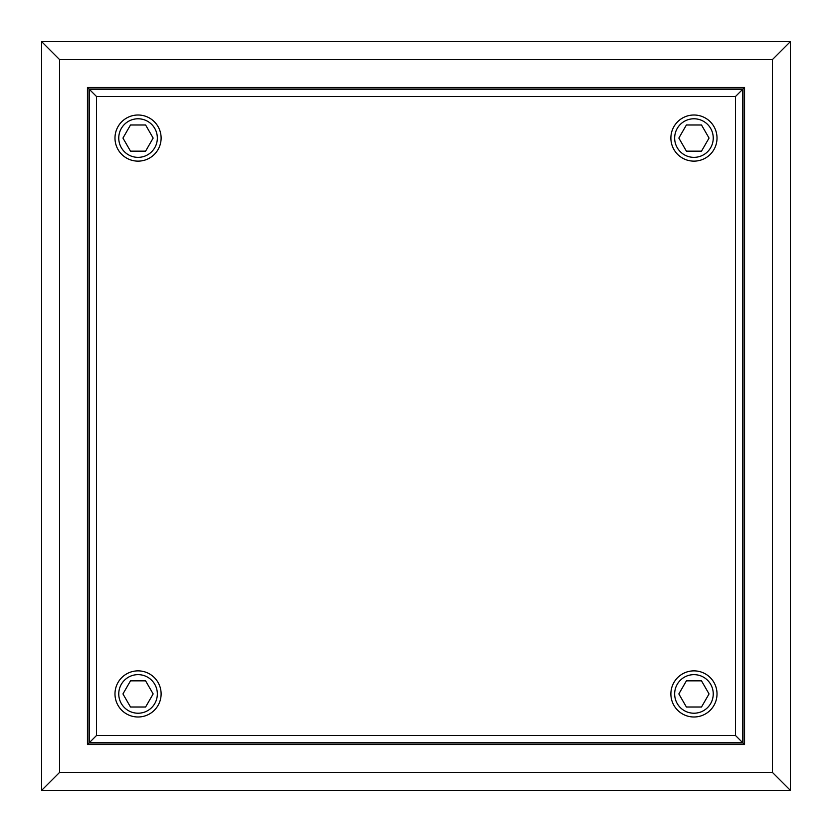 <?xml version="1.0" encoding="UTF-8"?>
<svg xmlns="http://www.w3.org/2000/svg" width="832" height="832" viewBox="0 0 832 832"><rect width="100%" height="100%" fill="white"/><g stroke="black" fill="none" stroke-linecap="round" stroke-linejoin="round"><path stroke-width="1.25" d="M59.592 772.408L59.592 59.592L772.408 59.592L772.408 772.408L59.592 772.408L41.6 790.4L41.6 41.6L790.4 41.6L790.4 790.4L41.6 790.4M59.592 59.592L41.6 41.6M772.408 59.592L790.4 41.6M772.408 772.408L790.4 790.4M742.581 742.581L742.581 89.419L89.419 89.419L89.419 742.581L742.581 742.581L735.488 735.488L735.488 96.512L96.512 96.512L96.512 735.488L735.488 735.488M742.581 89.419L735.488 96.512M89.419 742.581L96.512 735.488M89.419 89.419L96.512 96.512M157.342 693.93A19.292 19.292 0 0 0 138.05 674.638A19.292 19.292 0 0 0 118.758 693.93A19.292 19.292 0 0 0 138.05 713.222A19.292 19.292 0 0 0 157.342 693.93M145.6 707.013L153.15 693.93L145.6 680.846L130.499 680.846L122.949 693.93L130.499 707.013L145.6 707.013M161.117 693.93A23.067 23.067 0 0 0 138.05 670.862A23.067 23.067 0 0 0 114.982 693.93A23.067 23.067 0 0 0 138.05 716.997A23.067 23.067 0 0 0 161.117 693.93M161.117 138.07A23.067 23.067 0 0 0 138.05 115.003A23.067 23.067 0 0 0 114.982 138.07A23.067 23.067 0 0 0 138.05 161.138A23.067 23.067 0 0 0 161.117 138.07M717.018 693.93A23.067 23.067 0 0 0 693.95 670.862A23.067 23.067 0 0 0 670.883 693.93A23.067 23.067 0 0 0 693.95 716.997A23.067 23.067 0 0 0 717.018 693.93M717.018 138.07A23.067 23.067 0 0 0 693.95 115.003A23.067 23.067 0 0 0 670.883 138.07A23.067 23.067 0 0 0 693.95 161.138A23.067 23.067 0 0 0 717.018 138.07M157.342 138.07A19.292 19.292 0 0 0 138.05 118.778A19.292 19.292 0 0 0 118.758 138.07A19.292 19.292 0 0 0 138.05 157.362A19.292 19.292 0 0 0 157.342 138.07M145.6 151.154L153.15 138.07L145.6 124.987L130.499 124.987L122.949 138.07L130.499 151.154L145.6 151.154M713.242 693.93A19.292 19.292 0 0 0 693.95 674.638A19.292 19.292 0 0 0 674.658 693.93A19.292 19.292 0 0 0 693.95 713.222A19.292 19.292 0 0 0 713.242 693.93M701.501 707.013L709.051 693.93L701.501 680.846L686.4 680.846L678.85 693.93L686.4 707.013L701.501 707.013M713.242 138.07A19.292 19.292 0 0 0 693.95 118.778A19.292 19.292 0 0 0 674.658 138.07A19.292 19.292 0 0 0 693.95 157.362A19.292 19.292 0 0 0 713.242 138.07M701.501 151.154L709.051 138.07L701.501 124.987L686.4 124.987L678.85 138.07L686.4 151.154L701.501 151.154M87.454 744.546L87.454 87.454L744.546 87.454L744.546 744.546L87.454 744.546L89.014 742.986L89.014 89.014L742.986 89.014L742.986 742.986L89.014 742.986M87.454 87.454L89.014 89.014M744.546 87.454L742.986 89.014M744.546 744.546L742.986 742.986"/></g></svg>
